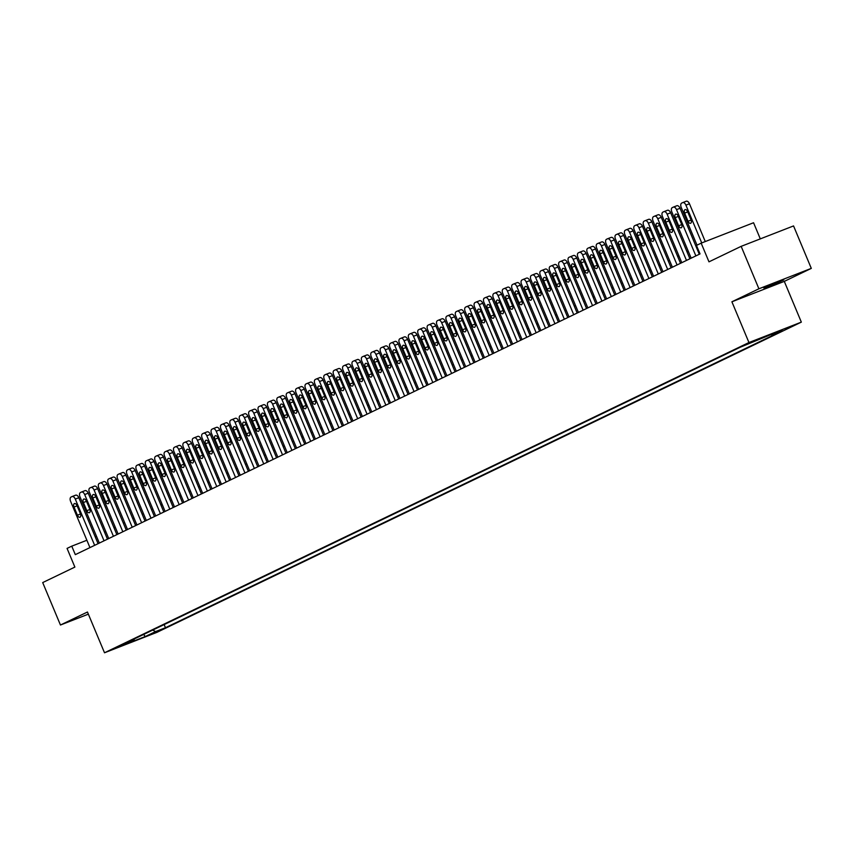 <?xml version="1.0" encoding="UTF-8"?>
<svg xmlns="http://www.w3.org/2000/svg" width="854" height="854" viewBox="0 0 854 854"><rect width="100%" height="100%" fill="white"/><g stroke="black" fill="none" stroke-linecap="round" stroke-linejoin="round"><path stroke-width="1.28" d="M763.828 287.99L769.828 286.186L783.769 279.92L763.828 287.99M744.976 344.781L754.936 340.746L744.976 344.781M760.306 238.885L753.559 222.745L701.166 243.155L696.469 245.418L700.024 253.905L75.312 554.641L71.757 546.154L67.06 548.407L74.874 567.088L42.7 582.577L60.453 625.021L88.357 614.154M811.3 268.38L793.547 225.926L741.155 246.347L758.907 288.791L731.899 301.793L748.947 342.539L801.34 322.129L784.292 281.382L811.3 268.38L758.907 288.791M748.947 342.539L104.508 652.776L156.901 632.366L801.34 322.129M123.456 644.802L113.795 648.709L123.286 644.407M152.727 630.071L155.556 631.586L165.473 627.733L781.72 331.064L771.813 334.928L782.147 329.954L740.375 347.172L124.129 643.841L134.035 639.977L134.366 638.909M155.556 631.586L145.223 636.561L123.702 644.951L134.035 639.977M701.166 243.155L708.98 261.836L741.155 246.347M104.508 652.776L87.46 612.019L60.453 625.021M86.873 540.262L71.757 546.154M697.152 247.041L696.426 247.382M688.303 251.3L687.032 251.909M678.909 255.816L677.628 256.435M669.504 260.342L668.234 260.95M660.11 264.868L658.84 265.477M650.716 269.384L649.446 270.003M641.322 273.91L640.052 274.518M631.928 278.436L630.658 279.044M622.534 282.952L621.264 283.571M613.14 287.478L611.87 288.086M603.746 292.004L602.476 292.612M594.352 296.519L593.082 297.128M584.958 301.046L583.688 301.654M575.564 305.561L574.294 306.18M566.17 310.087L564.9 310.696M556.776 314.614L555.506 315.222M547.382 319.129L546.112 319.748M537.988 323.655L536.718 324.264M528.594 328.182L527.324 328.79M519.2 332.697L517.93 333.316M509.806 337.223L508.536 337.832M500.412 341.749L499.142 342.358M491.018 346.265L489.748 346.873M481.624 350.791L480.354 351.4M472.23 355.307L470.96 355.926M462.836 359.833L461.566 360.441M453.442 364.359L452.172 364.968M444.048 368.875L442.778 369.494M434.654 373.401L433.384 374.009M425.26 377.927L423.99 378.536M415.866 382.443L414.596 383.062M406.472 386.969L405.202 387.577M397.078 391.495L395.808 392.103M387.684 396.01L386.414 396.619M378.29 400.537L377.02 401.145M368.896 405.052L367.626 405.671M359.502 409.578L358.232 410.187M350.108 414.105L348.838 414.713M340.714 418.62L339.444 419.239M331.32 423.146L330.05 423.755M321.926 427.673L320.656 428.281M312.532 432.188L311.262 432.807M303.138 436.714L301.868 437.323M293.744 441.24L292.474 441.849M284.35 445.756L283.08 446.364M274.956 450.282L273.686 450.891M265.562 454.798L264.292 455.417M256.168 459.324L254.898 459.932M246.774 463.85L245.504 464.459M237.38 468.366L236.11 468.985M227.986 472.892L226.716 473.5M218.592 477.418L217.322 478.026M209.198 481.934L207.928 482.553M199.804 486.46L198.534 487.068M190.41 490.986L189.14 491.594M181.016 495.501L179.746 496.11M171.622 500.028L170.352 500.636M162.228 504.543L160.958 505.162M152.834 509.069L151.564 509.678M143.44 513.596L142.17 514.204M134.046 518.111L132.776 518.73M124.652 522.637L123.382 523.246M115.258 527.164L113.988 527.772M105.864 531.679L104.594 532.298M96.47 536.205L95.2 536.814M164.149 624.573L165.473 627.733M771.813 334.928L770.788 334.373M143.643 634.437L145.223 636.561M731.899 301.793L784.292 281.382M89.948 547.595L70.594 501.341A3.683 2.082 -111.3 0 1 71.053 497.049L71.992 496.59A3.683 2.082 -111.3 0 1 72.078 496.558A3.683 2.082 -111.3 0 1 75.291 499.088L94.645 545.332M98.071 543.678L78.835 497.701L75.291 499.088M73.999 507.052A2.946 1.665 68.7 0 1 74.437 503.582A2.946 1.665 68.7 0 1 77.009 505.6L80.415 513.756A2.946 1.665 68.7 0 1 79.988 517.225A2.946 1.665 68.7 0 1 77.415 515.197L73.999 507.052L77.106 505.846M72.163 496.526L75.536 495.213A3.683 2.082 68.7 0 1 75.622 495.181A3.683 2.082 68.7 0 1 78.835 497.701M99.342 543.069L79.988 496.825A3.683 2.082 -111.3 0 1 80.447 492.523L81.386 492.075A3.683 2.082 -111.3 0 1 81.472 492.032A3.683 2.082 -111.3 0 1 84.685 494.562L104.039 540.806M107.465 539.162L88.229 493.185L84.685 494.562M83.393 502.526A2.946 1.665 68.7 0 1 83.831 499.056A2.946 1.665 68.7 0 1 86.403 501.084L89.809 509.23A2.946 1.665 68.7 0 1 89.382 512.699A2.946 1.665 68.7 0 1 86.809 510.681L83.393 502.526L86.5 501.319M81.557 492L84.93 490.687A3.683 2.082 68.7 0 1 85.016 490.655A3.683 2.082 68.7 0 1 88.229 493.185M108.736 538.554L89.392 492.299A3.683 2.082 -111.3 0 1 89.841 487.997L90.78 487.549A3.683 2.082 -111.3 0 1 90.866 487.517A3.683 2.082 -111.3 0 1 94.089 490.036L113.433 536.291M116.859 534.636L97.623 488.659L94.089 490.036M92.787 498.01A2.946 1.665 68.7 0 1 93.225 494.541A2.946 1.665 68.7 0 1 95.797 496.558L99.203 504.714A2.946 1.665 68.7 0 1 98.776 508.183A2.946 1.665 68.7 0 1 96.203 506.155L92.787 498.01L95.894 496.793M90.951 487.485L94.324 486.172A3.683 2.082 68.7 0 1 94.41 486.129A3.683 2.082 68.7 0 1 97.623 488.659M118.13 534.028L98.786 487.783A3.683 2.082 -111.3 0 1 99.235 483.481L100.174 483.022A3.683 2.082 -111.3 0 1 100.26 482.99A3.683 2.082 -111.3 0 1 103.483 485.52L122.827 531.764M126.253 530.12L107.017 484.143L103.483 485.52M102.181 493.484A2.946 1.665 68.7 0 1 102.619 490.015A2.946 1.665 68.7 0 1 105.191 492.032L108.597 500.188A2.946 1.665 68.7 0 1 108.17 503.657A2.946 1.665 68.7 0 1 105.597 501.629L102.181 493.484L105.288 492.278M100.345 482.958L103.718 481.645A3.683 2.082 68.7 0 1 103.804 481.613A3.683 2.082 68.7 0 1 107.017 484.143M127.524 529.501L108.18 483.257A3.683 2.082 -111.3 0 1 108.629 478.955L109.568 478.507A3.683 2.082 -111.3 0 1 109.654 478.464A3.683 2.082 -111.3 0 1 112.877 480.994L132.221 527.238M135.647 525.594L116.411 479.617L112.877 480.994M111.575 488.958A2.946 1.665 68.7 0 1 112.013 485.488A2.946 1.665 68.7 0 1 114.585 487.517L117.991 495.662A2.946 1.665 68.7 0 1 117.564 499.131A2.946 1.665 68.7 0 1 114.991 497.113L111.575 488.958L114.682 487.751M109.739 478.443L113.112 477.13A3.683 2.082 68.7 0 1 113.198 477.087A3.683 2.082 68.7 0 1 116.411 479.617M136.918 524.986L117.574 478.731A3.683 2.082 -111.3 0 1 118.023 474.429L118.962 473.981A3.683 2.082 -111.3 0 1 119.048 473.949A3.683 2.082 -111.3 0 1 122.271 476.468L141.615 522.723M145.041 521.068L125.805 475.091L122.271 476.468M120.969 484.442A2.946 1.665 68.7 0 1 121.407 480.973A2.946 1.665 68.7 0 1 123.979 482.99L127.385 491.146A2.946 1.665 68.7 0 1 126.958 494.615A2.946 1.665 68.7 0 1 124.385 492.587L120.969 484.442L124.076 483.225M119.133 473.917L122.506 472.604A3.683 2.082 68.7 0 1 122.592 472.561A3.683 2.082 68.7 0 1 125.805 475.091M146.312 520.46L126.968 474.216A3.683 2.082 -111.3 0 1 127.417 469.913L128.356 469.454A3.683 2.082 -111.3 0 1 128.442 469.422A3.683 2.082 -111.3 0 1 131.665 471.952L151.009 518.197M154.435 516.553L135.199 470.575L131.665 471.952M130.363 479.916A2.946 1.665 68.7 0 1 130.801 476.447A2.946 1.665 68.7 0 1 133.373 478.475L136.779 486.62A2.946 1.665 68.7 0 1 136.352 490.089A2.946 1.665 68.7 0 1 133.779 488.072L130.363 479.916L133.47 478.71M128.527 469.39L131.9 468.077A3.683 2.082 68.7 0 1 131.986 468.045A3.683 2.082 68.7 0 1 135.199 470.575M155.706 515.933L136.362 469.689A3.683 2.082 -111.3 0 1 136.821 465.387L137.761 464.939A3.683 2.082 -111.3 0 1 137.836 464.896A3.683 2.082 -111.3 0 1 141.059 467.426L160.403 513.681M163.829 512.026L144.593 466.049L141.059 467.426M139.757 475.39A2.946 1.665 68.7 0 1 140.195 471.92A2.946 1.665 68.7 0 1 142.767 473.949L146.173 482.094A2.946 1.665 68.7 0 1 145.746 485.563A2.946 1.665 68.7 0 1 143.173 483.545L139.757 475.39L142.864 474.183M137.921 464.875L141.294 463.562A3.683 2.082 68.7 0 1 141.38 463.519A3.683 2.082 68.7 0 1 144.593 466.049M165.1 511.418L145.756 465.163A3.683 2.082 -111.3 0 1 146.215 460.872L147.155 460.413A3.683 2.082 -111.3 0 1 147.23 460.381A3.683 2.082 -111.3 0 1 150.453 462.911L169.797 509.155M173.223 507.5L153.987 461.523L150.453 462.911M149.151 470.874A2.946 1.665 68.7 0 1 149.589 467.405A2.946 1.665 68.7 0 1 152.161 469.422L155.567 477.578A2.946 1.665 68.7 0 1 155.14 481.048A2.946 1.665 68.7 0 1 152.567 479.019L149.151 470.874L152.258 469.657M147.315 460.349L150.688 459.036A3.683 2.082 68.7 0 1 150.774 459.004A3.683 2.082 68.7 0 1 153.987 461.523M174.494 506.892L155.15 460.648A3.683 2.082 -111.3 0 1 155.609 456.346L156.549 455.897A3.683 2.082 -111.3 0 1 156.624 455.855A3.683 2.082 -111.3 0 1 159.847 458.384L179.191 504.629M182.617 502.985L163.381 457.007L159.847 458.384M158.545 466.348A2.946 1.665 68.7 0 1 158.983 462.879A2.946 1.665 68.7 0 1 161.555 464.907L164.961 473.052A2.946 1.665 68.7 0 1 164.534 476.521A2.946 1.665 68.7 0 1 161.961 474.504L158.545 466.348L161.652 465.142M156.709 455.822L160.082 454.509A3.683 2.082 68.7 0 1 160.168 454.477A3.683 2.082 68.7 0 1 163.381 457.007M183.888 502.365L164.544 456.121A3.683 2.082 -111.3 0 1 165.003 451.819L165.943 451.371A3.683 2.082 -111.3 0 1 166.018 451.328A3.683 2.082 -111.3 0 1 169.241 453.858L188.585 500.113M192.011 498.458L172.775 452.481L169.241 453.858M167.939 461.833A2.946 1.665 68.7 0 1 168.377 458.363A2.946 1.665 68.7 0 1 170.949 460.381L174.355 468.526A2.946 1.665 68.7 0 1 173.928 471.995A2.946 1.665 68.7 0 1 171.355 469.978L167.939 461.833L171.046 460.616M166.103 451.307L169.476 449.994A3.683 2.082 68.7 0 1 169.562 449.951A3.683 2.082 68.7 0 1 172.775 452.481M193.282 497.85L173.938 451.595A3.683 2.082 -111.3 0 1 174.397 447.304L175.337 446.845A3.683 2.082 -111.3 0 1 175.412 446.813A3.683 2.082 -111.3 0 1 178.635 449.343L197.979 495.587M201.405 493.932L182.169 447.955L178.635 449.343M177.333 457.306A2.946 1.665 68.7 0 1 177.771 453.837A2.946 1.665 68.7 0 1 180.343 455.855L183.749 464.01A2.946 1.665 68.7 0 1 183.322 467.48A2.946 1.665 68.7 0 1 180.749 465.451L177.333 457.306L180.44 456.1M175.497 446.781L178.87 445.468A3.683 2.082 68.7 0 1 178.956 445.436A3.683 2.082 68.7 0 1 182.169 447.955M202.676 493.324L183.332 447.08A3.683 2.082 -111.3 0 1 183.791 442.778L184.731 442.329A3.683 2.082 -111.3 0 1 184.806 442.287A3.683 2.082 -111.3 0 1 188.029 444.817L207.373 491.061M210.799 489.417L191.563 443.439L188.029 444.817M186.727 452.78A2.946 1.665 68.7 0 1 187.165 449.311A2.946 1.665 68.7 0 1 189.737 451.339L193.143 459.484A2.946 1.665 68.7 0 1 192.716 462.953A2.946 1.665 68.7 0 1 190.143 460.936L186.727 452.78L189.834 451.574M184.891 442.255L188.264 440.942A3.683 2.082 68.7 0 1 188.35 440.91A3.683 2.082 68.7 0 1 191.563 443.439M212.07 488.808L192.726 442.553A3.683 2.082 -111.3 0 1 193.185 438.251L194.125 437.803A3.683 2.082 -111.3 0 1 194.2 437.771A3.683 2.082 -111.3 0 1 197.423 440.29L216.767 486.545M220.193 484.891L200.957 438.913L197.423 440.29M196.121 448.265A2.946 1.665 68.7 0 1 196.559 444.795A2.946 1.665 68.7 0 1 199.131 446.813L202.537 454.968A2.946 1.665 68.7 0 1 202.11 458.438A2.946 1.665 68.7 0 1 199.537 456.41L196.121 448.265L199.228 447.048M194.285 437.739L197.658 436.426A3.683 2.082 68.7 0 1 197.744 436.383A3.683 2.082 68.7 0 1 200.957 438.913M221.464 484.282L202.12 438.038A3.683 2.082 -111.3 0 1 202.579 433.736L203.519 433.277A3.683 2.082 -111.3 0 1 203.594 433.245A3.683 2.082 -111.3 0 1 206.817 435.775L226.161 482.019M229.587 480.375L210.351 434.398L206.817 435.775M205.515 443.738A2.946 1.665 68.7 0 1 205.953 440.269A2.946 1.665 68.7 0 1 208.525 442.287L211.931 450.442A2.946 1.665 68.7 0 1 211.504 453.912A2.946 1.665 68.7 0 1 208.931 451.883L205.515 443.738L208.622 442.532M203.679 433.213L207.052 431.9A3.683 2.082 68.7 0 1 207.138 431.868A3.683 2.082 68.7 0 1 210.351 434.398M230.858 479.756L211.514 433.512A3.683 2.082 -111.3 0 1 211.973 429.21L212.913 428.761A3.683 2.082 -111.3 0 1 212.988 428.719A3.683 2.082 -111.3 0 1 216.211 431.249L235.555 477.493M238.981 475.849L219.745 429.872L216.211 431.249M214.909 439.212A2.946 1.665 68.7 0 1 215.347 435.743A2.946 1.665 68.7 0 1 217.919 437.771L221.325 445.916A2.946 1.665 68.7 0 1 220.898 449.385A2.946 1.665 68.7 0 1 218.325 447.368L214.909 439.212L218.016 438.006M213.073 428.697L216.446 427.384A3.683 2.082 68.7 0 1 216.532 427.342A3.683 2.082 68.7 0 1 219.745 429.872M240.252 475.24L220.908 428.986A3.683 2.082 -111.3 0 1 221.367 424.684L222.307 424.235A3.683 2.082 -111.3 0 1 222.382 424.203A3.683 2.082 -111.3 0 1 225.605 426.722L244.949 472.977M248.375 471.323L229.139 425.345L225.605 426.722M224.303 434.697A2.946 1.665 68.7 0 1 224.741 431.227A2.946 1.665 68.7 0 1 227.313 433.245L230.719 441.401A2.946 1.665 68.7 0 1 230.292 444.87A2.946 1.665 68.7 0 1 227.719 442.842L224.303 434.697L227.41 433.48M222.467 424.171L225.84 422.858A3.683 2.082 68.7 0 1 225.926 422.815A3.683 2.082 68.7 0 1 229.139 425.345M249.646 470.714L230.302 424.47A3.683 2.082 -111.3 0 1 230.761 420.168L231.701 419.709A3.683 2.082 -111.3 0 1 231.776 419.677A3.683 2.082 -111.3 0 1 234.999 422.207L254.343 468.451M257.769 466.807L238.533 420.83L234.999 422.207M233.697 430.17A2.946 1.665 68.7 0 1 234.135 426.701A2.946 1.665 68.7 0 1 236.707 428.729L240.113 436.874A2.946 1.665 68.7 0 1 239.686 440.344A2.946 1.665 68.7 0 1 237.113 438.326L233.697 430.17L236.804 428.964M231.861 419.645L235.234 418.332A3.683 2.082 68.7 0 1 235.32 418.3A3.683 2.082 68.7 0 1 238.533 420.83M259.04 466.188L239.696 419.944A3.683 2.082 -111.3 0 1 240.155 415.642L241.095 415.193A3.683 2.082 -111.3 0 1 241.17 415.151A3.683 2.082 -111.3 0 1 244.393 417.681L263.737 463.935M267.163 462.281L247.927 416.304L244.393 417.681M243.091 425.644A2.946 1.665 68.7 0 1 243.529 422.175A2.946 1.665 68.7 0 1 246.101 424.203L249.507 432.348A2.946 1.665 68.7 0 1 249.08 435.818A2.946 1.665 68.7 0 1 246.507 433.8L243.091 425.644L246.198 424.438M241.266 415.129L244.628 413.816A3.683 2.082 68.7 0 1 244.714 413.774A3.683 2.082 68.7 0 1 247.927 416.304M268.434 461.672L249.09 415.418A3.683 2.082 -111.3 0 1 249.549 411.126L250.489 410.667A3.683 2.082 -111.3 0 1 250.564 410.635A3.683 2.082 -111.3 0 1 253.787 413.165L273.131 459.409M276.557 457.755L257.321 411.777L253.787 413.165M252.485 421.129A2.946 1.665 68.7 0 1 252.923 417.659A2.946 1.665 68.7 0 1 255.495 419.677L258.901 427.833A2.946 1.665 68.7 0 1 258.474 431.302A2.946 1.665 68.7 0 1 255.901 429.274L252.485 421.129L255.592 419.922M250.66 410.603L254.022 409.29A3.683 2.082 68.7 0 1 254.108 409.258A3.683 2.082 68.7 0 1 257.321 411.777M277.828 457.146L258.484 410.902A3.683 2.082 -111.3 0 1 258.943 406.6L259.883 406.152A3.683 2.082 -111.3 0 1 259.958 406.109A3.683 2.082 -111.3 0 1 263.181 408.639L282.525 454.883M285.951 453.239L266.715 407.262L263.181 408.639M261.879 416.603A2.946 1.665 68.7 0 1 262.317 413.133A2.946 1.665 68.7 0 1 264.889 415.161L268.295 423.306A2.946 1.665 68.7 0 1 267.868 426.776A2.946 1.665 68.7 0 1 265.295 424.758L261.879 416.603L264.986 415.396M260.054 406.077L263.416 404.764A3.683 2.082 68.7 0 1 263.502 404.732A3.683 2.082 68.7 0 1 266.715 407.262M287.222 452.62L267.878 406.376A3.683 2.082 -111.3 0 1 268.337 402.074L269.277 401.626A3.683 2.082 -111.3 0 1 269.352 401.593A3.683 2.082 -111.3 0 1 272.575 404.113L291.919 450.368M295.345 448.713L276.109 402.736L272.575 404.113M271.273 412.087A2.946 1.665 68.7 0 1 271.711 408.618A2.946 1.665 68.7 0 1 274.283 410.635L277.689 418.78A2.946 1.665 68.7 0 1 277.262 422.25A2.946 1.665 68.7 0 1 274.689 420.232L271.273 412.087L274.38 410.87M269.448 401.561L272.81 400.248A3.683 2.082 68.7 0 1 272.896 400.206A3.683 2.082 68.7 0 1 276.109 402.736M296.616 448.104L277.272 401.85A3.683 2.082 -111.3 0 1 277.731 397.558L278.671 397.099A3.683 2.082 -111.3 0 1 278.756 397.067A3.683 2.082 -111.3 0 1 281.969 399.597L301.313 445.841M304.739 444.187L285.503 398.21L281.969 399.597M280.667 407.561A2.946 1.665 68.7 0 1 281.105 404.091A2.946 1.665 68.7 0 1 283.677 406.109L287.083 414.265A2.946 1.665 68.7 0 1 286.656 417.734A2.946 1.665 68.7 0 1 284.083 415.706L280.667 407.561L283.774 406.355M278.842 397.035L282.204 395.722A3.683 2.082 68.7 0 1 282.29 395.69A3.683 2.082 68.7 0 1 285.503 398.21M306.01 443.578L286.666 397.334A3.683 2.082 -111.3 0 1 287.125 393.032L288.065 392.584A3.683 2.082 -111.3 0 1 288.15 392.541A3.683 2.082 -111.3 0 1 291.363 395.071L310.707 441.315M314.133 439.671L294.897 393.694L291.363 395.071M290.072 403.035A2.946 1.665 68.7 0 1 290.499 399.565A2.946 1.665 68.7 0 1 293.071 401.593L296.477 409.739A2.946 1.665 68.7 0 1 296.05 413.208A2.946 1.665 68.7 0 1 293.477 411.19L290.072 403.035L293.168 401.828M288.236 392.509L291.598 391.196A3.683 2.082 68.7 0 1 291.684 391.164A3.683 2.082 68.7 0 1 294.897 393.694M315.404 439.063L296.06 392.808A3.683 2.082 -111.3 0 1 296.519 388.506L297.459 388.058A3.683 2.082 -111.3 0 1 297.544 388.026A3.683 2.082 -111.3 0 1 300.757 390.545L320.101 436.8M323.527 435.145L304.291 389.168L300.757 390.545M299.466 398.519A2.946 1.665 68.7 0 1 299.893 395.05A2.946 1.665 68.7 0 1 302.465 397.067L305.871 405.223A2.946 1.665 68.7 0 1 305.444 408.692A2.946 1.665 68.7 0 1 302.871 406.664L299.466 398.519L302.562 397.302M297.63 387.994L300.992 386.681A3.683 2.082 68.7 0 1 301.078 386.638A3.683 2.082 68.7 0 1 304.291 389.168M324.798 434.537L305.454 388.292A3.683 2.082 -111.3 0 1 305.913 383.99L306.853 383.531A3.683 2.082 -111.3 0 1 306.938 383.499A3.683 2.082 -111.3 0 1 310.151 386.029L329.495 432.273M332.921 430.629L313.685 384.652L310.151 386.029M308.86 393.993A2.946 1.665 68.7 0 1 309.287 390.524A2.946 1.665 68.7 0 1 311.859 392.541L315.275 400.697A2.946 1.665 68.7 0 1 314.838 404.166A2.946 1.665 68.7 0 1 312.265 402.138L308.86 393.993L311.956 392.787M307.024 383.467L310.386 382.154A3.683 2.082 68.7 0 1 310.472 382.122A3.683 2.082 68.7 0 1 313.685 384.652M334.192 430.01L314.848 383.766A3.683 2.082 -111.3 0 1 315.307 379.464L316.247 379.016A3.683 2.082 -111.3 0 1 316.332 378.973A3.683 2.082 -111.3 0 1 319.545 381.503L338.889 427.747M342.315 426.103L323.079 380.126L319.545 381.503M318.254 389.467A2.946 1.665 68.7 0 1 318.681 385.997A2.946 1.665 68.7 0 1 321.253 388.026L324.669 396.171A2.946 1.665 68.7 0 1 324.232 399.64A2.946 1.665 68.7 0 1 321.659 397.622L318.254 389.467L321.35 388.26M316.418 378.952L319.78 377.639A3.683 2.082 68.7 0 1 319.866 377.596A3.683 2.082 68.7 0 1 323.079 380.126M343.586 425.495L324.242 379.24A3.683 2.082 -111.3 0 1 324.701 374.938L325.641 374.49A3.683 2.082 -111.3 0 1 325.726 374.458A3.683 2.082 -111.3 0 1 328.939 376.977L348.283 423.232M351.709 421.577L332.473 375.6L328.939 376.977M327.648 384.951A2.946 1.665 68.7 0 1 328.075 381.482A2.946 1.665 68.7 0 1 330.647 383.499L334.063 391.655A2.946 1.665 68.7 0 1 333.626 395.124A2.946 1.665 68.7 0 1 331.053 393.096L327.648 384.951L330.744 383.734M325.812 374.426L329.174 373.113A3.683 2.082 68.7 0 1 329.26 373.07A3.683 2.082 68.7 0 1 332.473 375.6M352.98 420.969L333.636 374.725A3.683 2.082 -111.3 0 1 334.095 370.422L335.035 369.963A3.683 2.082 -111.3 0 1 335.12 369.931A3.683 2.082 -111.3 0 1 338.333 372.461L357.677 418.706M361.103 417.062L341.867 371.084L338.333 372.461M337.042 380.425A2.946 1.665 68.7 0 1 337.469 376.956A2.946 1.665 68.7 0 1 340.041 378.984L343.457 387.129A2.946 1.665 68.7 0 1 343.02 390.598A2.946 1.665 68.7 0 1 340.447 388.581L337.042 380.425L340.138 379.219M335.206 369.899L338.568 368.586A3.683 2.082 68.7 0 1 338.654 368.554A3.683 2.082 68.7 0 1 341.867 371.084M362.374 416.442L343.03 370.198A3.683 2.082 -111.3 0 1 343.489 365.896L344.429 365.448A3.683 2.082 -111.3 0 1 344.514 365.405A3.683 2.082 -111.3 0 1 347.727 367.935L367.071 414.19M370.497 412.535L351.261 366.558L347.727 367.935M346.436 375.899A2.946 1.665 68.7 0 1 346.863 372.429A2.946 1.665 68.7 0 1 349.435 374.458L352.851 382.603A2.946 1.665 68.7 0 1 352.414 386.072A2.946 1.665 68.7 0 1 349.841 384.054L346.436 375.899L349.532 374.692M344.6 365.384L347.962 364.071A3.683 2.082 68.7 0 1 348.048 364.028A3.683 2.082 68.7 0 1 351.261 366.558M371.768 411.927L352.424 365.672A3.683 2.082 -111.3 0 1 352.883 361.381L353.823 360.922A3.683 2.082 -111.3 0 1 353.908 360.89A3.683 2.082 -111.3 0 1 357.121 363.42L376.465 409.664M379.891 408.009L360.655 362.032L357.121 363.42M355.83 371.383A2.946 1.665 68.7 0 1 356.257 367.914A2.946 1.665 68.7 0 1 358.829 369.931L362.245 378.087A2.946 1.665 68.7 0 1 361.808 381.557A2.946 1.665 68.7 0 1 359.235 379.528L355.83 371.383L358.936 370.177M353.994 360.858L357.356 359.545A3.683 2.082 68.7 0 1 357.442 359.513A3.683 2.082 68.7 0 1 360.655 362.032M381.162 407.401L361.818 361.157A3.683 2.082 -111.3 0 1 362.277 356.855L363.217 356.406A3.683 2.082 -111.3 0 1 363.302 356.364A3.683 2.082 -111.3 0 1 366.515 358.893L385.859 405.138M389.285 403.494L370.049 357.516L366.515 358.893M365.224 366.857A2.946 1.665 68.7 0 1 365.651 363.388A2.946 1.665 68.7 0 1 368.223 365.416L371.639 373.561A2.946 1.665 68.7 0 1 371.202 377.03A2.946 1.665 68.7 0 1 368.629 375.013L365.224 366.857L368.33 365.651M363.388 356.331L366.75 355.018A3.683 2.082 68.7 0 1 366.836 354.986A3.683 2.082 68.7 0 1 370.049 357.516M390.556 402.874L371.212 356.63A3.683 2.082 -111.3 0 1 371.671 352.328L372.611 351.88A3.683 2.082 -111.3 0 1 372.696 351.848A3.683 2.082 -111.3 0 1 375.909 354.367L395.253 400.622M398.679 398.967L379.454 352.99L375.909 354.367M374.618 362.342A2.946 1.665 68.7 0 1 375.045 358.872A2.946 1.665 68.7 0 1 377.617 360.89L381.033 369.035A2.946 1.665 68.7 0 1 380.596 372.504A2.946 1.665 68.7 0 1 378.023 370.487L374.618 362.342L377.724 361.125M372.782 351.816L376.144 350.503A3.683 2.082 68.7 0 1 376.23 350.46A3.683 2.082 68.7 0 1 379.454 352.99M399.95 398.359L380.606 352.104A3.683 2.082 -111.3 0 1 381.065 347.813L382.005 347.354A3.683 2.082 -111.3 0 1 382.09 347.322A3.683 2.082 -111.3 0 1 385.303 349.852L404.647 396.096M408.073 394.452L388.848 348.464L385.303 349.852M384.012 357.815A2.946 1.665 68.7 0 1 384.439 354.346A2.946 1.665 68.7 0 1 387.011 356.364L390.427 364.519A2.946 1.665 68.7 0 1 389.99 367.989A2.946 1.665 68.7 0 1 387.417 365.96L384.012 357.815L387.118 356.609M382.176 347.29L385.538 345.977A3.683 2.082 68.7 0 1 385.624 345.945A3.683 2.082 68.7 0 1 388.848 348.464M409.344 393.833L390 347.589A3.683 2.082 -111.3 0 1 390.459 343.287L391.399 342.838A3.683 2.082 -111.3 0 1 391.484 342.796A3.683 2.082 -111.3 0 1 394.697 345.326L414.041 391.57M417.467 389.926L398.242 343.948L394.697 345.326M393.406 353.289A2.946 1.665 68.7 0 1 393.833 349.82A2.946 1.665 68.7 0 1 396.405 351.848L399.821 359.993A2.946 1.665 68.7 0 1 399.384 363.462A2.946 1.665 68.7 0 1 396.811 361.445L393.406 353.289L396.512 352.083M391.57 342.764L394.932 341.451A3.683 2.082 68.7 0 1 395.018 341.419A3.683 2.082 68.7 0 1 398.242 343.948M418.738 389.317L399.394 343.062A3.683 2.082 -111.3 0 1 399.853 338.76L400.793 338.312A3.683 2.082 -111.3 0 1 400.878 338.28A3.683 2.082 -111.3 0 1 404.091 340.799L423.435 387.054M426.861 385.4L407.636 339.422L404.091 340.799M402.8 348.774A2.946 1.665 68.7 0 1 403.227 345.304A2.946 1.665 68.7 0 1 405.799 347.322L409.215 355.477A2.946 1.665 68.7 0 1 408.778 358.947A2.946 1.665 68.7 0 1 406.205 356.919L402.8 348.774L405.906 347.557M400.964 338.248L404.326 336.935A3.683 2.082 68.7 0 1 404.412 336.892A3.683 2.082 68.7 0 1 407.636 339.422M428.132 384.791L408.788 338.547A3.683 2.082 -111.3 0 1 409.247 334.245L410.187 333.786A3.683 2.082 -111.3 0 1 410.272 333.754A3.683 2.082 -111.3 0 1 413.485 336.284L432.829 382.528M436.255 380.884L417.03 334.907L413.485 336.284M412.194 344.247A2.946 1.665 68.7 0 1 412.621 340.778A2.946 1.665 68.7 0 1 415.193 342.796L418.609 350.951A2.946 1.665 68.7 0 1 418.172 354.421A2.946 1.665 68.7 0 1 415.599 352.392L412.194 344.247L415.3 343.041M410.358 333.722L413.72 332.409A3.683 2.082 68.7 0 1 413.806 332.377A3.683 2.082 68.7 0 1 417.03 334.907M437.526 380.265L418.182 334.021A3.683 2.082 -111.3 0 1 418.641 329.719L419.581 329.27A3.683 2.082 -111.3 0 1 419.666 329.228A3.683 2.082 -111.3 0 1 422.879 331.758L442.223 378.002M445.649 376.358L426.424 330.381L422.879 331.758M421.588 339.721A2.946 1.665 68.7 0 1 422.015 336.252A2.946 1.665 68.7 0 1 424.587 338.28L428.003 346.425A2.946 1.665 68.7 0 1 427.566 349.894A2.946 1.665 68.7 0 1 424.993 347.877L421.588 339.721L424.694 338.515M419.752 329.206L423.125 327.893A3.683 2.082 68.7 0 1 423.2 327.851A3.683 2.082 68.7 0 1 426.424 330.381M446.92 375.749L427.576 329.495A3.683 2.082 -111.3 0 1 428.035 325.193L428.975 324.744A3.683 2.082 -111.3 0 1 429.06 324.712A3.683 2.082 -111.3 0 1 432.273 327.231L451.617 373.486M455.043 371.832L435.818 325.854L432.273 327.231M430.982 335.206A2.946 1.665 68.7 0 1 431.409 331.736A2.946 1.665 68.7 0 1 433.981 333.754L437.397 341.91A2.946 1.665 68.7 0 1 436.96 345.379A2.946 1.665 68.7 0 1 434.387 343.351L430.982 335.206L434.088 333.989M429.146 324.68L432.519 323.367A3.683 2.082 68.7 0 1 432.594 323.324A3.683 2.082 68.7 0 1 435.818 325.854M456.314 371.223L436.97 324.979A3.683 2.082 -111.3 0 1 437.429 320.677L438.369 320.218A3.683 2.082 -111.3 0 1 438.454 320.186A3.683 2.082 -111.3 0 1 441.667 322.716L461.011 368.96M464.437 367.316L445.212 321.339L441.667 322.716M440.376 330.679A2.946 1.665 68.7 0 1 440.803 327.21A2.946 1.665 68.7 0 1 443.375 329.238L446.791 337.383A2.946 1.665 68.7 0 1 446.354 340.853A2.946 1.665 68.7 0 1 443.781 338.835L440.376 330.679L443.482 329.473M438.54 320.154L441.913 318.841A3.683 2.082 68.7 0 1 441.988 318.809A3.683 2.082 68.7 0 1 445.212 321.339M465.708 366.697L446.364 320.453A3.683 2.082 -111.3 0 1 446.823 316.151L447.763 315.702A3.683 2.082 -111.3 0 1 447.848 315.66A3.683 2.082 -111.3 0 1 451.061 318.19L470.405 364.444M473.831 362.79L454.606 316.813L451.061 318.19M449.77 326.153A2.946 1.665 68.7 0 1 450.197 322.695A2.946 1.665 68.7 0 1 452.769 324.712L456.185 332.857A2.946 1.665 68.7 0 1 455.748 336.327A2.946 1.665 68.7 0 1 453.175 334.309L449.77 326.153L452.876 324.947M447.934 315.638L451.307 314.325A3.683 2.082 68.7 0 1 451.382 314.283A3.683 2.082 68.7 0 1 454.606 316.813M475.102 362.181L455.758 315.927A3.683 2.082 -111.3 0 1 456.217 311.635L457.157 311.176A3.683 2.082 -111.3 0 1 457.242 311.144A3.683 2.082 -111.3 0 1 460.455 313.674L479.799 359.918M483.225 358.264L464 312.286L460.455 313.674M459.164 321.638A2.946 1.665 68.7 0 1 459.591 318.168A2.946 1.665 68.7 0 1 462.163 320.186L465.579 328.342A2.946 1.665 68.7 0 1 465.142 331.811A2.946 1.665 68.7 0 1 462.569 329.783L459.164 321.638L462.27 320.431M457.328 311.112L460.701 309.799A3.683 2.082 68.7 0 1 460.776 309.767A3.683 2.082 68.7 0 1 464 312.286M484.496 357.655L465.152 311.411A3.683 2.082 -111.3 0 1 465.611 307.109L466.551 306.661A3.683 2.082 -111.3 0 1 466.636 306.618A3.683 2.082 -111.3 0 1 469.849 309.148L489.193 355.392M492.619 353.748L473.394 307.771L469.849 309.148M468.558 317.112A2.946 1.665 68.7 0 1 468.985 313.642A2.946 1.665 68.7 0 1 471.557 315.67L474.973 323.815A2.946 1.665 68.7 0 1 474.536 327.285A2.946 1.665 68.7 0 1 471.963 325.267L468.558 317.112L471.664 315.905M466.722 306.586L470.095 305.273A3.683 2.082 68.7 0 1 470.17 305.241A3.683 2.082 68.7 0 1 473.394 307.771M493.89 353.129L474.546 306.885A3.683 2.082 -111.3 0 1 475.005 302.583L475.945 302.135A3.683 2.082 -111.3 0 1 476.03 302.102A3.683 2.082 -111.3 0 1 479.243 304.622L498.587 350.877M502.013 349.222L482.788 303.245L479.243 304.622M477.952 312.596A2.946 1.665 68.7 0 1 478.379 309.127A2.946 1.665 68.7 0 1 480.951 311.144L484.367 319.289A2.946 1.665 68.7 0 1 483.93 322.759A2.946 1.665 68.7 0 1 481.357 320.741L477.952 312.596L481.058 311.379M476.116 302.07L479.489 300.757A3.683 2.082 68.7 0 1 479.564 300.715A3.683 2.082 68.7 0 1 482.788 303.245M503.284 348.613L483.94 302.359A3.683 2.082 -111.3 0 1 484.399 298.067L485.339 297.608A3.683 2.082 -111.3 0 1 485.424 297.576A3.683 2.082 -111.3 0 1 488.637 300.106L507.981 346.35M511.407 344.706L492.182 298.719L488.637 300.106M487.346 308.07A2.946 1.665 68.7 0 1 487.773 304.6A2.946 1.665 68.7 0 1 490.345 306.618L493.761 314.774A2.946 1.665 68.7 0 1 493.324 318.243A2.946 1.665 68.7 0 1 490.751 316.215L487.346 308.07L490.452 306.864M485.51 297.544L488.883 296.231A3.683 2.082 68.7 0 1 488.958 296.199A3.683 2.082 68.7 0 1 492.182 298.719M512.678 344.087L493.334 297.843A3.683 2.082 -111.3 0 1 493.793 293.541L494.733 293.093A3.683 2.082 -111.3 0 1 494.818 293.05A3.683 2.082 -111.3 0 1 498.031 295.58L517.375 341.824M520.801 340.18L501.576 294.203L498.031 295.58M496.74 303.544A2.946 1.665 68.7 0 1 497.167 300.074A2.946 1.665 68.7 0 1 499.739 302.102L503.155 310.248A2.946 1.665 68.7 0 1 502.718 313.717A2.946 1.665 68.7 0 1 500.145 311.699L496.74 303.544L499.846 302.337M494.904 293.018L498.277 291.705A3.683 2.082 68.7 0 1 498.352 291.673A3.683 2.082 68.7 0 1 501.576 294.203M522.072 339.572L502.728 293.317A3.683 2.082 -111.3 0 1 503.187 289.015L504.127 288.567A3.683 2.082 -111.3 0 1 504.212 288.535A3.683 2.082 -111.3 0 1 507.425 291.054L526.769 337.309M530.195 335.654L510.97 289.677L507.425 291.054M506.134 299.028A2.946 1.665 68.7 0 1 506.561 295.559A2.946 1.665 68.7 0 1 509.133 297.576L512.549 305.732A2.946 1.665 68.7 0 1 512.112 309.201A2.946 1.665 68.7 0 1 509.539 307.173L506.134 299.028L509.24 297.811M504.298 288.503L507.671 287.19A3.683 2.082 68.7 0 1 507.746 287.147A3.683 2.082 68.7 0 1 510.97 289.677M531.466 335.046L512.122 288.801A3.683 2.082 -111.3 0 1 512.581 284.499L513.521 284.04A3.683 2.082 -111.3 0 1 513.606 284.008A3.683 2.082 -111.3 0 1 516.819 286.538L536.163 332.782M539.589 331.138L520.364 285.161L516.819 286.538M515.528 294.502A2.946 1.665 68.7 0 1 515.955 291.033A2.946 1.665 68.7 0 1 518.527 293.05L521.943 301.206A2.946 1.665 68.7 0 1 521.506 304.675A2.946 1.665 68.7 0 1 518.933 302.658L515.528 294.502L518.634 293.296M513.692 283.976L517.065 282.663A3.683 2.082 68.7 0 1 517.14 282.631A3.683 2.082 68.7 0 1 520.364 285.161M540.86 330.519L521.516 284.275A3.683 2.082 -111.3 0 1 521.975 279.973L522.915 279.525A3.683 2.082 -111.3 0 1 523 279.482A3.683 2.082 -111.3 0 1 526.213 282.012L545.557 328.256M548.983 326.612L529.758 280.635L526.213 282.012M524.922 289.976A2.946 1.665 68.7 0 1 525.349 286.506A2.946 1.665 68.7 0 1 527.921 288.535L531.337 296.68A2.946 1.665 68.7 0 1 530.9 300.149A2.946 1.665 68.7 0 1 528.327 298.131L524.922 289.976L528.028 288.769M523.086 279.461L526.459 278.148A3.683 2.082 68.7 0 1 526.534 278.105A3.683 2.082 68.7 0 1 529.758 280.635M550.254 326.004L530.91 279.749A3.683 2.082 -111.3 0 1 531.369 275.447L532.309 274.999A3.683 2.082 -111.3 0 1 532.394 274.967A3.683 2.082 -111.3 0 1 535.607 277.486L554.951 323.741M558.377 322.086L539.152 276.109L535.607 277.486M534.316 285.46A2.946 1.665 68.7 0 1 534.743 281.991A2.946 1.665 68.7 0 1 537.315 284.008L540.731 292.164A2.946 1.665 68.7 0 1 540.294 295.633A2.946 1.665 68.7 0 1 537.721 293.605L534.316 285.46L537.422 284.243M532.48 274.935L535.853 273.622A3.683 2.082 68.7 0 1 535.928 273.579A3.683 2.082 68.7 0 1 539.152 276.109M559.648 321.478L540.304 275.234A3.683 2.082 -111.3 0 1 540.763 270.931L541.703 270.472A3.683 2.082 -111.3 0 1 541.788 270.44A3.683 2.082 -111.3 0 1 545.001 272.97L564.345 319.215M567.771 317.571L548.546 271.593L545.001 272.97M543.71 280.934A2.946 1.665 68.7 0 1 544.137 277.465A2.946 1.665 68.7 0 1 546.709 279.493L550.125 287.638A2.946 1.665 68.7 0 1 549.688 291.107A2.946 1.665 68.7 0 1 547.115 289.09L543.71 280.934L546.816 279.728M541.874 270.408L545.247 269.095A3.683 2.082 68.7 0 1 545.322 269.063A3.683 2.082 68.7 0 1 548.546 271.593M569.042 316.951L549.698 270.707A3.683 2.082 -111.3 0 1 550.157 266.405L551.097 265.957A3.683 2.082 -111.3 0 1 551.182 265.914A3.683 2.082 -111.3 0 1 554.395 268.444L573.739 314.699M577.165 313.044L557.94 267.067L554.395 268.444M553.104 276.408A2.946 1.665 68.7 0 1 553.531 272.949A2.946 1.665 68.7 0 1 556.103 274.967L559.519 283.112A2.946 1.665 68.7 0 1 559.082 286.581A2.946 1.665 68.7 0 1 556.509 284.563L553.104 276.408L556.21 275.202M551.268 265.893L554.641 264.58A3.683 2.082 68.7 0 1 554.716 264.537A3.683 2.082 68.7 0 1 557.94 267.067M578.436 312.436L559.092 266.181A3.683 2.082 -111.3 0 1 559.551 261.89L560.491 261.431A3.683 2.082 -111.3 0 1 560.576 261.399A3.683 2.082 -111.3 0 1 563.789 263.929L583.133 310.173M586.559 308.518L567.334 262.541L563.789 263.929M562.498 271.892A2.946 1.665 68.7 0 1 562.925 268.423A2.946 1.665 68.7 0 1 565.508 270.44L568.913 278.596A2.946 1.665 68.7 0 1 568.476 282.066A2.946 1.665 68.7 0 1 565.903 280.037L562.498 271.892L565.604 270.686M560.662 261.367L564.035 260.054A3.683 2.082 68.7 0 1 564.12 260.022A3.683 2.082 68.7 0 1 567.334 262.541M587.83 307.91L568.486 261.666A3.683 2.082 -111.3 0 1 568.945 257.364L569.885 256.915A3.683 2.082 -111.3 0 1 569.97 256.873A3.683 2.082 -111.3 0 1 573.183 259.402L592.527 305.647M595.953 304.003L576.728 258.025L573.183 259.402M571.892 267.366A2.946 1.665 68.7 0 1 572.329 263.897A2.946 1.665 68.7 0 1 574.902 265.925L578.307 274.07A2.946 1.665 68.7 0 1 577.87 277.539A2.946 1.665 68.7 0 1 575.297 275.522L571.892 267.366L574.998 266.16M570.056 256.84L573.429 255.527A3.683 2.082 68.7 0 1 573.514 255.495A3.683 2.082 68.7 0 1 576.728 258.025M597.224 303.383L577.88 257.139A3.683 2.082 -111.3 0 1 578.339 252.837L579.279 252.389A3.683 2.082 -111.3 0 1 579.364 252.357A3.683 2.082 -111.3 0 1 582.577 254.876L601.921 301.131M605.347 299.476L586.122 253.499L582.577 254.876M581.286 262.851A2.946 1.665 68.7 0 1 581.723 259.381A2.946 1.665 68.7 0 1 584.296 261.399L587.701 269.544A2.946 1.665 68.7 0 1 587.264 273.013A2.946 1.665 68.7 0 1 584.691 270.996L581.286 262.851L584.392 261.634M579.45 252.325L582.823 251.012A3.683 2.082 68.7 0 1 582.908 250.969A3.683 2.082 68.7 0 1 586.122 253.499M606.618 298.868L587.274 252.613A3.683 2.082 -111.3 0 1 587.733 248.322L588.673 247.863A3.683 2.082 -111.3 0 1 588.758 247.831A3.683 2.082 -111.3 0 1 591.971 250.361L611.315 296.605M614.741 294.961L595.516 248.973L591.971 250.361M590.68 258.324A2.946 1.665 68.7 0 1 591.117 254.855A2.946 1.665 68.7 0 1 593.69 256.873L597.095 265.028A2.946 1.665 68.7 0 1 596.658 268.498A2.946 1.665 68.7 0 1 594.085 266.469L590.68 258.324L593.786 257.118M588.844 247.799L592.217 246.486A3.683 2.082 68.7 0 1 592.302 246.454A3.683 2.082 68.7 0 1 595.516 248.973M616.022 294.342L596.668 248.098A3.683 2.082 -111.3 0 1 597.127 243.796L598.067 243.347A3.683 2.082 -111.3 0 1 598.152 243.305A3.683 2.082 -111.3 0 1 601.365 245.835L620.719 292.079M624.146 290.435L604.91 244.457L601.365 245.835M600.074 253.798A2.946 1.665 68.7 0 1 600.511 250.329A2.946 1.665 68.7 0 1 603.084 252.357L606.489 260.502A2.946 1.665 68.7 0 1 606.052 263.971A2.946 1.665 68.7 0 1 603.479 261.954L600.074 253.798L603.18 252.592M598.238 243.273L601.611 241.96A3.683 2.082 68.7 0 1 601.696 241.928A3.683 2.082 68.7 0 1 604.91 244.457M625.416 289.826L606.062 243.571A3.683 2.082 -111.3 0 1 606.521 239.269L607.461 238.821A3.683 2.082 -111.3 0 1 607.546 238.789A3.683 2.082 -111.3 0 1 610.759 241.308L630.113 287.563M633.54 285.909L614.304 239.931L610.759 241.308M609.468 249.283A2.946 1.665 68.7 0 1 609.905 245.813A2.946 1.665 68.7 0 1 612.478 247.831L615.883 255.986A2.946 1.665 68.7 0 1 615.446 259.456A2.946 1.665 68.7 0 1 612.873 257.428L609.468 249.283L612.574 248.066M607.632 238.757L611.005 237.444A3.683 2.082 68.7 0 1 611.09 237.401A3.683 2.082 68.7 0 1 614.304 239.931M634.81 285.3L615.456 239.056A3.683 2.082 -111.3 0 1 615.915 234.754L616.855 234.295A3.683 2.082 -111.3 0 1 616.94 234.263A3.683 2.082 -111.3 0 1 620.153 236.793L639.507 283.037M642.934 281.393L623.698 235.416L620.153 236.793M618.862 244.756A2.946 1.665 68.7 0 1 619.299 241.287A2.946 1.665 68.7 0 1 621.872 243.305L625.277 251.46A2.946 1.665 68.7 0 1 624.84 254.93A2.946 1.665 68.7 0 1 622.267 252.912L618.862 244.756L621.968 243.55M617.026 234.231L620.399 232.918A3.683 2.082 68.7 0 1 620.484 232.886A3.683 2.082 68.7 0 1 623.698 235.416M644.204 280.774L624.85 234.53A3.683 2.082 -111.3 0 1 625.309 230.228L626.249 229.779A3.683 2.082 -111.3 0 1 626.334 229.737A3.683 2.082 -111.3 0 1 629.547 232.267L648.901 278.511M652.328 276.867L633.092 230.89L629.547 232.267M628.256 240.23A2.946 1.665 68.7 0 1 628.693 236.761A2.946 1.665 68.7 0 1 631.266 238.789L634.671 246.934A2.946 1.665 68.7 0 1 634.234 250.403A2.946 1.665 68.7 0 1 631.661 248.386L628.256 240.23L631.362 239.024M626.42 229.715L629.793 228.402A3.683 2.082 68.7 0 1 629.878 228.36A3.683 2.082 68.7 0 1 633.092 230.89M653.598 276.258L634.244 230.004A3.683 2.082 -111.3 0 1 634.703 225.702L635.643 225.253A3.683 2.082 -111.3 0 1 635.728 225.221A3.683 2.082 -111.3 0 1 638.941 227.74L658.295 273.995M661.722 272.341L642.486 226.363L638.941 227.74M637.65 235.715A2.946 1.665 68.7 0 1 638.087 232.245A2.946 1.665 68.7 0 1 640.66 234.263L644.065 242.419A2.946 1.665 68.7 0 1 643.628 245.888A2.946 1.665 68.7 0 1 641.055 243.86L637.65 235.715L640.756 234.498M635.814 225.189L639.187 223.876A3.683 2.082 68.7 0 1 639.272 223.833A3.683 2.082 68.7 0 1 642.486 226.363M662.992 271.732L643.638 225.488A3.683 2.082 -111.3 0 1 644.097 221.186L645.037 220.727A3.683 2.082 -111.3 0 1 645.122 220.695A3.683 2.082 -111.3 0 1 648.335 223.225L667.689 269.469M671.116 267.825L651.88 221.848L648.335 223.225M647.044 231.188A2.946 1.665 68.7 0 1 647.481 227.719A2.946 1.665 68.7 0 1 650.054 229.747L653.459 237.892A2.946 1.665 68.7 0 1 653.022 241.362A2.946 1.665 68.7 0 1 650.449 239.344L647.044 231.188L650.15 229.982M645.208 220.663L648.581 219.35A3.683 2.082 68.7 0 1 648.666 219.318A3.683 2.082 68.7 0 1 651.88 221.848M672.386 267.206L653.032 220.962A3.683 2.082 -111.3 0 1 653.491 216.66L654.431 216.211A3.683 2.082 -111.3 0 1 654.516 216.169A3.683 2.082 -111.3 0 1 657.729 218.699L677.083 264.953M680.51 263.299L661.274 217.322L657.729 218.699M656.438 226.662A2.946 1.665 68.7 0 1 656.875 223.204A2.946 1.665 68.7 0 1 659.448 225.221L662.853 233.366A2.946 1.665 68.7 0 1 662.416 236.836A2.946 1.665 68.7 0 1 659.843 234.818L656.438 226.662L659.544 225.456M654.602 216.147L657.975 214.834A3.683 2.082 68.7 0 1 658.06 214.792A3.683 2.082 68.7 0 1 661.274 217.322M681.78 262.69L662.426 216.436A3.683 2.082 -111.3 0 1 662.885 212.144L663.825 211.685A3.683 2.082 -111.3 0 1 663.91 211.653A3.683 2.082 -111.3 0 1 667.123 214.183L686.477 260.427M689.904 258.773L670.668 212.795L667.123 214.183M665.832 222.147A2.946 1.665 68.7 0 1 666.269 218.677A2.946 1.665 68.7 0 1 668.842 220.695L672.247 228.851A2.946 1.665 68.7 0 1 671.81 232.32A2.946 1.665 68.7 0 1 669.237 230.292L665.832 222.147L668.938 220.94M663.996 211.621L667.369 210.308A3.683 2.082 68.7 0 1 667.454 210.276A3.683 2.082 68.7 0 1 670.668 212.795M691.174 258.164L671.82 211.92A3.683 2.082 -111.3 0 1 672.279 207.618L673.219 207.17A3.683 2.082 -111.3 0 1 673.304 207.127A3.683 2.082 -111.3 0 1 676.517 209.657L695.871 255.901M699.298 254.257L680.062 208.28L676.517 209.657M675.226 217.621A2.946 1.665 68.7 0 1 675.663 214.151A2.946 1.665 68.7 0 1 678.236 216.179L681.641 224.324A2.946 1.665 68.7 0 1 681.204 227.794A2.946 1.665 68.7 0 1 678.631 225.776L675.226 217.621L678.332 216.414M673.39 207.095L676.763 205.782A3.683 2.082 68.7 0 1 676.848 205.75A3.683 2.082 68.7 0 1 680.062 208.28M697.013 245.151L681.214 207.394A3.683 2.082 -111.3 0 1 681.673 203.092L682.613 202.644A3.683 2.082 -111.3 0 1 682.698 202.611A3.683 2.082 -111.3 0 1 685.911 205.131L701.732 242.931M705.265 241.554L689.456 203.754L685.911 205.131M684.62 213.105A2.946 1.665 68.7 0 1 685.057 209.636A2.946 1.665 68.7 0 1 687.63 211.653L691.035 219.798A2.946 1.665 68.7 0 1 690.598 223.268A2.946 1.665 68.7 0 1 688.025 221.25L684.62 213.105L687.726 211.888M682.784 202.579L686.157 201.266A3.683 2.082 68.7 0 1 686.242 201.224A3.683 2.082 68.7 0 1 689.456 203.754M77.415 515.197L80.511 513.991M86.809 510.681L89.905 509.475M96.203 506.155L99.299 504.949M105.597 501.629L108.693 500.423M114.991 497.113L118.087 495.907M124.385 492.587L127.481 491.381M133.779 488.072L136.875 486.855M143.173 483.545L146.269 482.339M152.567 479.019L155.663 477.813M161.961 474.504L165.057 473.297M171.355 469.978L174.451 468.771M180.749 465.451L183.845 464.245M190.143 460.936L193.239 459.73M199.537 456.41L202.633 455.203M208.931 451.883L212.027 450.677M218.325 447.368L221.421 446.162M227.719 442.842L230.815 441.635M237.113 438.326L240.209 437.109M246.507 433.8L249.603 432.594M255.901 429.274L258.997 428.067M265.295 424.758L268.391 423.552M274.689 420.232L277.785 419.026M284.083 415.706L287.179 414.5M293.477 411.19L296.573 409.984M302.871 406.664L305.967 405.458M312.265 402.138L315.361 400.932M321.659 397.622L324.755 396.416M331.053 393.096L334.149 391.89M340.447 388.581L343.543 387.364M349.841 384.054L352.937 382.848M359.235 379.528L362.331 378.322M368.629 375.013L371.725 373.806M378.023 370.487L381.119 369.28M387.417 365.96L390.513 364.754M396.811 361.445L399.907 360.239M406.205 356.919L409.301 355.712M415.599 352.392L418.695 351.186M424.993 347.877L428.089 346.671M434.387 343.351L437.483 342.144M443.781 338.835L446.877 337.618M453.175 334.309L456.271 333.103M462.569 329.783L465.665 328.576M471.963 325.267L475.059 324.061M481.357 320.741L484.453 319.535M490.751 316.215L493.858 315.009M500.145 311.699L503.252 310.493M509.539 307.173L512.646 305.967M518.933 302.658L522.04 301.441M528.327 298.131L531.434 296.925M537.721 293.605L540.828 292.399M547.115 289.09L550.222 287.873M556.509 284.563L559.616 283.357M565.903 280.037L569.01 278.831M575.297 275.522L578.404 274.315M584.691 270.996L587.798 269.789M594.085 266.469L597.192 265.263M603.479 261.954L606.586 260.748M612.873 257.428L615.98 256.221M622.267 252.912L625.374 251.695M631.661 248.386L634.768 247.18M641.055 243.86L644.162 242.653M650.449 239.344L653.556 238.127M659.843 234.818L662.95 233.612M669.237 230.292L672.344 229.085M678.631 225.776L681.738 224.57M688.025 221.25L691.132 220.044M75.622 495.181L72.078 496.558M85.016 490.655L81.472 492.032M94.41 486.129L90.866 487.517M103.804 481.613L100.26 482.99M113.198 477.087L109.654 478.464M122.592 472.561L119.048 473.949M131.986 468.045L128.442 469.422M141.38 463.519L137.836 464.896M150.774 459.004L147.23 460.381M160.168 454.477L156.624 455.855M169.562 449.951L166.018 451.328M178.956 445.436L175.412 446.813M188.35 440.91L184.806 442.287M197.744 436.383L194.2 437.771M207.138 431.868L203.594 433.245M216.532 427.342L212.988 428.719M225.926 422.815L222.382 424.203M235.32 418.3L231.776 419.677M244.714 413.774L241.17 415.151M254.108 409.258L250.564 410.635M263.502 404.732L259.958 406.109M272.896 400.206L269.352 401.593M282.29 395.69L278.756 397.067M291.684 391.164L288.15 392.541M301.078 386.638L297.544 388.026M310.472 382.122L306.938 383.499M319.866 377.596L316.332 378.973M329.26 373.07L325.726 374.458M338.654 368.554L335.12 369.931M348.048 364.028L344.514 365.405M357.442 359.513L353.908 360.89M366.836 354.986L363.302 356.364M376.23 350.46L372.696 351.848M385.624 345.945L382.09 347.322M395.018 341.419L391.484 342.796M404.412 336.892L400.878 338.28M413.806 332.377L410.272 333.754M423.2 327.851L419.666 329.228M432.594 323.324L429.06 324.712M441.988 318.809L438.454 320.186M451.382 314.283L447.848 315.66M460.776 309.767L457.242 311.144M470.17 305.241L466.636 306.618M479.564 300.715L476.03 302.102M488.958 296.199L485.424 297.576M498.352 291.673L494.818 293.05M507.746 287.147L504.212 288.535M517.14 282.631L513.606 284.008M526.534 278.105L523 279.482M535.928 273.579L532.394 274.967M545.322 269.063L541.788 270.44M554.716 264.537L551.182 265.914M564.12 260.022L560.576 261.399M573.514 255.495L569.97 256.873M582.908 250.969L579.364 252.357M592.302 246.454L588.758 247.831M601.696 241.928L598.152 243.305M611.09 237.401L607.546 238.789M620.484 232.886L616.94 234.263M629.878 228.36L626.334 229.737M639.272 223.833L635.728 225.221M648.666 219.318L645.122 220.695M658.06 214.792L654.516 216.169M667.454 210.276L663.91 211.653M676.848 205.75L673.304 207.127M686.242 201.224L682.698 202.611"/></g></svg>
